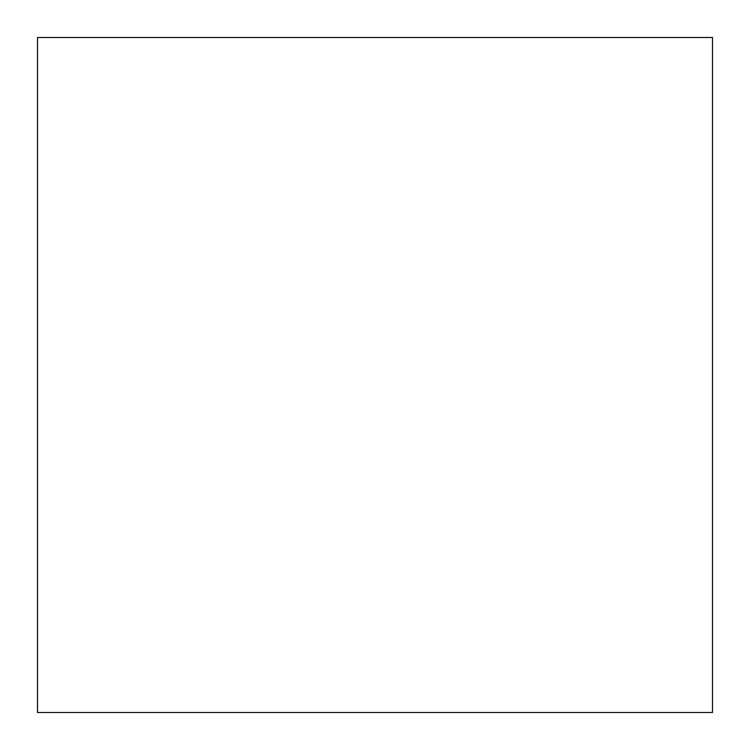 <?xml version="1.0" encoding="UTF-8"?>
<svg xmlns="http://www.w3.org/2000/svg" width="750" height="750" viewBox="0 0 750 750"><rect width="100%" height="100%" fill="white"/><g stroke="black" fill="none" stroke-linecap="round" stroke-linejoin="round"><path stroke-width="1.12" d="M37.5 37.5L37.5 712.5L712.5 712.5L712.5 37.5L37.5 37.5L37.5 712.5L712.5 712.5L712.5 37.5L37.5 37.5"/></g></svg>
